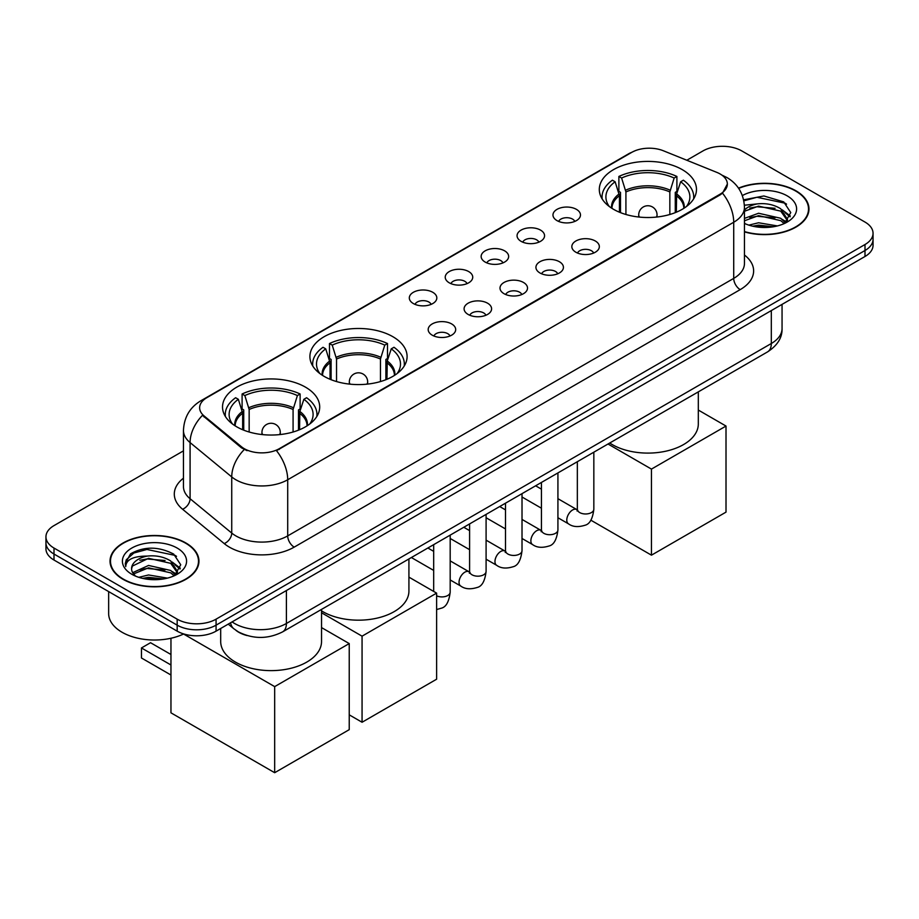 <?xml version="1.0" encoding="UTF-8"?>
<svg xmlns="http://www.w3.org/2000/svg" width="919" height="919" viewBox="0 0 919 919"><rect width="100%" height="100%" fill="white"/><g stroke="black" fill="none" stroke-linecap="round" stroke-linejoin="round"><path stroke-width="1.38" d="M392.861 336.699A48.592 28.052 0 0 0 339.904 330.622A48.592 28.052 0 0 0 309.91 356.538A48.592 28.052 0 0 0 324.143 376.376A48.592 28.052 0 0 0 377.089 382.453A48.592 28.052 0 0 0 407.094 356.538A48.592 28.052 0 0 0 392.861 336.699M305.476 387.152A48.592 28.052 0 0 0 252.518 381.075A48.592 28.052 0 0 0 222.524 406.991A48.592 28.052 0 0 0 236.757 426.83A48.592 28.052 0 0 0 289.703 432.906A48.592 28.052 0 0 0 319.697 406.991A48.592 28.052 0 0 0 305.476 387.152M682.243 169.624A48.592 28.052 0 0 0 629.297 163.548A48.592 28.052 0 0 0 599.303 189.463A48.592 28.052 0 0 0 613.524 209.302A48.592 28.052 0 0 0 666.482 215.379A48.592 28.052 0 0 0 696.476 189.463A48.592 28.052 0 0 0 682.243 169.624M556.994 220.606A13.751 7.938 180 0 1 554.272 218.354A13.751 7.938 180 0 1 558.821 208.487A13.751 7.938 180 0 1 576.443 209.371A13.751 7.938 180 0 1 579.177 218.354A13.751 7.938 180 0 1 556.994 220.606M574.777 221.422A8.248 4.767 0 0 0 572.56 219.101A8.248 4.767 0 0 0 564.427 217.895A8.248 4.767 0 0 0 558.672 221.422M521.084 241.341A13.751 7.938 180 0 1 518.362 239.089A13.751 7.938 180 0 1 522.911 229.222A13.751 7.938 180 0 1 540.533 230.106A13.751 7.938 180 0 1 543.267 239.089A13.751 7.938 180 0 1 521.084 241.341M538.856 242.156A8.248 4.767 0 0 0 536.65 239.836A8.248 4.767 0 0 0 528.517 238.63A8.248 4.767 0 0 0 522.762 242.156M485.175 262.076A13.751 7.938 180 0 1 482.441 259.824A13.751 7.938 180 0 1 487.001 249.957A13.751 7.938 180 0 1 504.623 250.841A13.751 7.938 180 0 1 507.345 259.824A13.751 7.938 180 0 1 485.175 262.076M502.946 262.891A8.248 4.767 0 0 0 500.729 260.571A8.248 4.767 0 0 0 492.607 259.365A8.248 4.767 0 0 0 486.852 262.891M449.253 282.811A13.751 7.938 180 0 1 446.531 280.559A13.751 7.938 180 0 1 451.08 270.691A13.751 7.938 180 0 1 468.701 271.576A13.751 7.938 180 0 1 471.436 280.559A13.751 7.938 180 0 1 449.253 282.811M467.036 283.626A8.248 4.767 0 0 0 464.819 281.306A8.248 4.767 0 0 0 456.686 280.1A8.248 4.767 0 0 0 450.93 283.626M413.343 303.546A13.751 7.938 180 0 1 410.609 301.294A13.751 7.938 180 0 1 415.17 291.426A13.751 7.938 180 0 1 432.792 292.311A13.751 7.938 180 0 1 435.526 301.294A13.751 7.938 180 0 1 413.343 303.546M431.114 304.361A8.248 4.767 0 0 0 428.897 302.041A8.248 4.767 0 0 0 420.776 300.835A8.248 4.767 0 0 0 415.02 304.361M575.868 252.231A13.751 7.938 180 0 1 573.134 249.979A13.751 7.938 180 0 1 577.695 240.112A13.751 7.938 180 0 1 595.317 240.996A13.751 7.938 180 0 1 598.039 249.979A13.751 7.938 180 0 1 575.868 252.231M593.64 253.047A8.248 4.767 0 0 0 591.422 250.726A8.248 4.767 0 0 0 583.289 249.52A8.248 4.767 0 0 0 577.546 253.047M539.947 272.966A13.751 7.938 180 0 1 537.224 270.714A13.751 7.938 180 0 1 541.773 260.847A13.751 7.938 180 0 1 559.395 261.731A13.751 7.938 180 0 1 562.129 270.714A13.751 7.938 180 0 1 539.947 272.966M557.718 273.782A8.248 4.767 0 0 0 555.513 271.461A8.248 4.767 0 0 0 547.379 270.255A8.248 4.767 0 0 0 541.624 273.782M504.037 293.701A13.751 7.938 180 0 1 501.303 291.449A13.751 7.938 180 0 1 505.864 281.582A13.751 7.938 180 0 1 523.485 282.466A13.751 7.938 180 0 1 526.208 291.449A13.751 7.938 180 0 1 504.037 293.701M521.808 294.517A8.248 4.767 0 0 0 519.591 292.196A8.248 4.767 0 0 0 511.469 290.99A8.248 4.767 0 0 0 505.714 294.517M468.127 314.436A13.751 7.938 180 0 1 465.393 312.184A13.751 7.938 180 0 1 469.954 302.317A13.751 7.938 180 0 1 487.575 303.201A13.751 7.938 180 0 1 490.298 312.184A13.751 7.938 180 0 1 468.127 314.436M485.898 315.251A8.248 4.767 0 0 0 483.681 312.931A8.248 4.767 0 0 0 475.548 311.725A8.248 4.767 0 0 0 469.793 315.251M432.206 335.171A13.751 7.938 180 0 1 429.483 332.919A13.751 7.938 180 0 1 434.032 323.051A13.751 7.938 180 0 1 451.654 323.936A13.751 7.938 180 0 1 454.388 332.919A13.751 7.938 180 0 1 432.206 335.171M449.977 335.986A8.248 4.767 0 0 0 447.771 333.666A8.248 4.767 0 0 0 439.638 332.46A8.248 4.767 0 0 0 433.883 335.986M716.797 172.37A24.756 14.29 180 0 1 720.105 173.967A24.756 14.29 180 0 1 727.354 184.076A24.756 14.29 180 0 1 720.105 194.173L279.284 448.69A24.756 14.29 180 0 1 241.502 446.772L204.121 415.962A24.756 14.29 180 0 1 199.641 407.76A24.756 14.29 180 0 1 206.901 397.651L631.721 152.382A24.756 14.29 180 0 1 663.415 150.785L716.797 172.37M247.039 635.546A27.501 15.876 180 0 1 235.93 630.342M744.459 231.875A44.468 25.675 0 0 0 808.973 208.958A44.468 25.675 0 0 0 795.957 190.807A44.468 25.675 0 0 0 738.508 188.142M185.925 543.003A44.468 25.675 0 0 0 137.471 537.443A44.468 25.675 0 0 0 110.027 561.153A44.468 25.675 0 0 0 123.043 579.315A44.468 25.675 0 0 0 171.508 584.875A44.468 25.675 0 0 0 198.952 561.153A44.468 25.675 0 0 0 185.925 543.003M110.487 563.473A44.468 25.675 0 0 0 110.326 564.151M727.354 184.076L722.506 193.174L720.105 194.908L276.493 450.678A32.085 18.529 60 0 1 287.704 479.752A36.668 21.171 180 0 1 235.85 479.752A36.668 21.171 180 0 1 231.737 476.927L190.084 442.579A36.668 21.171 180 0 1 183.455 430.437L183.455 486.576A36.668 21.171 0 0 0 190.084 498.73L231.737 533.066A36.668 21.171 0 0 0 235.85 535.892A36.668 21.171 0 0 0 287.704 535.892L733.718 278.388A36.668 21.171 0 0 0 744.459 263.42L744.459 207.28A36.668 21.171 180 0 1 733.718 222.249A32.085 18.529 -120 0 0 722.506 193.174M183.455 450.861L54.003 525.599A27.501 15.876 0 0 0 45.95 536.834L45.95 548.804A27.501 15.876 0 0 0 54.003 560.039L177.172 631.146L177.172 625.161A27.501 15.876 0 0 0 216.068 625.161L864.997 250.508A27.501 15.876 0 0 0 873.05 239.285A27.501 15.876 0 0 1 864.997 250.508L216.068 625.161A27.501 15.876 0 0 1 177.172 625.161L54.003 554.042L177.172 625.161L177.172 619.165A27.501 15.876 0 0 0 216.068 619.165L864.997 244.523A27.501 15.876 0 0 0 873.05 233.288A27.501 15.876 0 0 0 864.997 222.065L741.828 150.946A27.501 15.876 0 0 0 702.932 150.946L686.826 160.251M45.95 542.819A27.501 15.876 0 0 0 54.003 554.042A27.501 15.876 0 0 1 45.95 542.819M247.062 450.678L241.502 447.863L202.456 415.354A32.085 21.459 129.5 0 0 190.084 442.579L190.084 498.73A9.167 6.134 -50.5 0 1 182.582 509.241A45.835 26.467 180 0 1 183.455 478.19M45.95 536.834A27.501 15.876 0 0 0 54.003 548.057L177.172 619.165M198.653 564.151A44.468 25.675 0 0 0 198.493 563.473M808.674 211.956A44.468 25.675 0 0 0 808.513 211.278M177.172 631.146A27.501 15.876 0 0 0 216.068 631.146L864.997 256.493A27.501 15.876 0 0 0 873.05 245.27L873.05 233.288M744.459 231.577A44.009 25.41 0 0 0 808.513 208.958A44.009 25.41 0 0 0 795.624 191.003A44.009 25.41 0 0 0 738.681 188.395M748.859 225.132L758.577 222.766L777.417 225.925M752.661 226.177L758.577 225.132L773.465 226.752M744.459 218.4L758.577 213.254L780.713 218.262L785.435 222.766M744.459 220.778L758.577 215.632L780.713 220.64L784.206 223.593M744.401 205.224L757.302 203.892A22.918 13.234 0 0 0 744.459 210.037M757.302 203.892C766.101 202.961 773.901 204.592 780.713 208.762L787.434 219.319L787.273 221.065M744.459 211.267L758.577 206.12L780.713 211.129L787.353 220.503M744.459 222.949L745.435 223.857M744.459 223.42A32.085 18.529 0 0 0 787.204 222.065A32.085 18.529 0 0 0 787.204 195.862A32.085 18.529 0 0 0 742.357 195.563M784.585 223.42L790.754 212.565L783.723 201.893L763.884 195.965L743.62 199.825M743.839 200.847L756.946 197.263L785.171 203.214L786.549 204.156M749.858 208.085L756.946 206.764L775.096 208.303M784.929 212.565L790.03 216.827M749.858 217.585L756.946 216.275L775.096 217.814M784.929 222.065L785.676 222.559M753.281 226.315L756.946 225.787L773.12 226.809M782.218 209.854L790.317 215.988M782.218 219.354L786.434 221.893M123.376 579.119A44.009 25.41 0 0 0 171.325 584.633A44.009 25.41 0 0 0 198.493 561.153A44.009 25.41 0 0 0 185.604 543.186A44.009 25.41 0 0 0 137.643 537.684A44.009 25.41 0 0 0 110.487 561.153A44.009 25.41 0 0 0 123.376 579.119M108.649 591.583L108.649 613.559A45.835 26.467 0 0 0 122.078 632.272A45.835 26.467 0 0 0 183.72 633.938M138.838 577.327L148.556 574.961L167.396 578.12M142.64 578.373L148.556 577.327L163.444 578.947M132.658 572.675L148.556 565.449L170.693 570.458L175.414 574.949M133.45 573.973L148.556 567.827L170.693 572.836L174.185 575.788M174.564 575.604L180.733 564.76L173.691 554.088C158.619 546.3 144.237 546.208 130.544 553.824L125.26 563.496L125.765 566.609C126.064 559.637 133.232 556.133 147.281 556.087A22.918 13.234 0 0 0 131.566 568.643A22.918 13.234 0 0 0 132.681 572.721L135.415 576.052M147.281 556.087C156.069 555.156 163.881 556.788 170.693 560.946L177.413 571.515L177.252 573.261M131.578 568.907L132.347 566.093L148.556 558.315L170.693 563.324L177.333 572.698M177.172 548.057A32.085 18.529 0 0 0 131.796 548.057A32.085 18.529 0 0 0 131.796 574.26A32.085 18.529 0 0 0 177.183 574.26A32.085 18.529 0 0 0 177.172 548.057M125.271 563.715L126.259 559.797L133.829 553.031L146.925 549.459L175.15 555.409L176.528 556.351M139.837 560.28L146.925 558.959L165.075 560.498M174.909 564.76L179.998 569.022M139.837 569.78L146.925 568.47L165.075 570.01M174.909 574.26L175.655 574.754M143.249 578.51L146.925 577.982L163.1 579.004M172.198 562.049L180.296 568.183M172.198 571.549L176.402 574.088M619.44 212.209L619.44 195.69L615.133 181.778A41.987 24.239 0 0 0 608.252 204.937A41.987 24.239 0 0 0 609.308 206.511M620.509 212.634L620.509 192.37L618.878 191.428L618.878 176.459A45.835 26.467 0 0 1 676.901 176.459L674.155 178.033A41.987 24.239 0 0 0 621.612 178.033L625.919 191.945L625.919 214.483M669.848 214.483L669.848 191.945L674.155 178.033M609.722 443.015A50.419 29.109 0 0 0 612.238 444.566A50.419 29.109 0 0 0 667.183 450.884A50.419 29.109 0 0 0 698.314 423.992L698.314 391.873M676.901 176.459L676.901 191.428L675.27 192.37L675.27 212.634M615.133 181.778L612.399 180.193A45.835 26.467 0 0 0 602.048 196.942A45.835 26.467 0 0 0 602.186 198.986M621.612 178.033L618.878 176.459M693.592 198.986A45.835 26.467 0 0 0 693.73 196.942A45.835 26.467 0 0 0 683.38 180.193L680.646 181.778L676.637 193.932L676.338 212.209M686.47 206.511A41.987 24.239 0 0 0 687.527 204.937A41.987 24.239 0 0 0 680.646 181.778M651.456 555.168L651.456 469.092L726.01 426.048L726.01 512.124L651.456 555.168L590.802 520.154M651.456 469.092L608.01 444.003M698.314 410.058L726.01 426.048M330.059 379.283L330.059 362.764L325.74 348.852A41.987 24.239 0 0 0 318.859 372.023A41.987 24.239 0 0 0 319.915 373.596M331.116 379.719L331.116 359.444L329.484 358.502L329.484 343.534A45.835 26.467 0 0 1 387.508 343.534L384.774 345.119A41.987 24.239 0 0 0 332.23 345.119L336.538 359.03L336.538 381.557M380.466 381.557L380.466 359.03L384.774 345.119M321.535 610.859A50.419 29.109 0 0 0 322.845 611.652A50.419 29.109 0 0 0 377.801 617.959A50.419 29.109 0 0 0 408.921 591.066L408.921 558.947M387.508 343.534L387.508 358.502L385.877 359.444L385.877 379.719M325.74 348.852L323.006 347.279A45.835 26.467 0 0 0 312.655 364.027A45.835 26.467 0 0 0 312.793 366.061M332.23 345.119L329.484 343.534M404.199 366.061A45.835 26.467 0 0 0 404.337 364.027A45.835 26.467 0 0 0 393.987 347.279L391.253 348.852L387.255 361.006L386.945 379.283M397.077 373.596A41.987 24.239 0 0 0 398.145 372.023A41.987 24.239 0 0 0 391.253 348.852M362.063 722.254L362.063 636.166L436.617 593.123L436.617 679.21L362.063 722.254L349.231 714.833M362.063 636.166L321.535 612.766M408.921 577.132L436.617 593.123M242.662 429.736L242.662 413.217L238.354 399.305A41.987 24.239 0 0 0 231.473 422.464A41.987 24.239 0 0 0 232.53 424.05M243.73 430.161L243.73 409.897L242.099 408.955L242.099 393.987A45.835 26.467 0 0 1 300.122 393.987L297.388 395.561A41.987 24.239 0 0 0 244.845 395.561L249.152 409.483L249.152 432.01M293.081 432.01L293.081 409.483L297.388 395.561M220.686 628.481L220.686 641.519A50.419 29.109 0 0 0 235.459 662.105A50.419 29.109 0 0 0 290.404 668.412A50.419 29.109 0 0 0 321.535 641.519L321.535 609.4M300.122 393.987L300.122 408.955L298.491 409.897L298.491 430.161M238.354 399.305L235.62 397.732A45.835 26.467 0 0 0 225.27 414.48A45.835 26.467 0 0 0 225.408 416.514M244.845 395.561L242.099 393.987M316.814 416.514A45.835 26.467 0 0 0 316.952 414.48A45.835 26.467 0 0 0 306.601 397.732L303.867 399.305L299.87 411.459L299.56 429.736M309.692 424.05A41.987 24.239 0 0 0 310.748 422.464A41.987 24.239 0 0 0 303.867 399.305M170.957 675.017L141.457 657.981L141.457 647.952L170.957 664.988M274.678 772.707L274.678 686.619L349.231 643.576L349.231 729.663L274.678 772.707L170.957 712.822L170.957 638.257M274.678 686.619L183.57 634.018M321.535 627.585L349.231 643.576M141.457 647.952L150.532 642.714L170.957 654.5M204.121 415.962L204.121 417.042M241.502 446.772L241.502 447.863M279.284 448.69L279.284 449.425M720.105 194.173L720.105 194.908M294.195 547.127A9.167 5.296 60 0 1 287.704 535.892L287.704 479.752L733.718 222.249L733.718 278.388A9.167 5.296 60 0 0 740.197 289.623L294.195 547.127A45.835 26.467 180 0 1 229.359 547.127A45.835 26.467 180 0 1 224.225 543.588L182.582 509.241M744.459 207.28C743.839 194.093 738.049 184.202 727.078 177.62L722.449 175.357A32.085 15.026 112 0 0 722.012 175.207M204.167 399.524A32.085 18.529 -120 0 0 200.847 400.776C189.877 407.37 184.076 417.249 183.455 430.437M200.847 400.776L629.021 153.576A32.085 18.529 60 0 1 631.456 152.543M244.236 449.563A32.085 21.459 129.5 0 0 231.737 476.927L231.737 533.066A9.167 6.134 -50.5 0 1 224.225 543.588M744.459 255.022A45.835 26.467 180 0 1 740.197 289.623M216.068 619.165L216.068 631.146M864.997 244.523L864.997 256.493M54.003 548.057L54.003 560.039M232.082 621.899A36.668 21.171 0 0 0 234.552 623.473A36.668 21.171 0 0 0 286.406 623.473L771.317 343.511A36.668 21.171 0 0 0 782.058 328.542C782.333 337.641 777.485 345.429 767.526 351.908L282.615 631.87A18.334 10.591 60 0 0 286.406 623.473L286.406 590.538M771.317 310.576L771.317 343.511A18.334 10.591 60 0 1 767.526 351.908M230.6 622.76A18.334 12.269 129.5 0 0 233.794 628.722L228.222 624.127M619.44 195.69A35.933 20.746 0 0 0 611.951 208.337M669.848 191.945A35.933 20.746 0 0 0 625.919 191.945M619.13 193.932A36.369 20.999 0 0 0 611.594 208.108M670.158 190.187A36.369 20.999 0 0 0 625.621 190.187M684.184 208.108A36.369 20.999 0 0 0 676.637 193.932M683.828 208.337A35.933 20.746 0 0 0 676.338 195.69M639.532 217.102A9.167 5.296 180 0 1 638.716 214.908L638.716 217.01M657.051 217.01L657.051 214.908A9.167 5.296 180 0 1 656.235 217.102M330.059 362.764A35.933 20.746 0 0 0 322.558 375.423M380.466 359.03A35.933 20.746 0 0 0 336.538 359.03M329.749 361.006A36.369 20.999 0 0 0 322.201 375.193M380.765 357.273A36.369 20.999 0 0 0 336.228 357.273M394.791 375.193A36.369 20.999 0 0 0 387.255 361.006M394.435 375.423A35.933 20.746 0 0 0 386.945 362.764M350.15 384.176A9.167 5.296 180 0 1 349.335 381.994L349.335 384.085M367.669 384.085L367.669 381.994A9.167 5.296 180 0 1 366.853 384.176M242.662 413.217A35.933 20.746 0 0 0 235.172 425.876M293.081 409.483A35.933 20.746 0 0 0 249.152 409.483M242.363 411.459A36.369 20.999 0 0 0 234.816 425.646M293.379 407.714A36.369 20.999 0 0 0 248.842 407.714M307.406 425.646A36.369 20.999 0 0 0 299.87 411.459M307.049 425.876A35.933 20.746 0 0 0 299.56 413.217M262.765 434.63A9.167 5.296 180 0 1 261.949 432.447L261.949 434.538M280.284 434.538L280.284 432.447A9.167 5.296 180 0 1 279.468 434.63M593.835 452.182L593.835 509.206A8.248 4.767 180 0 1 591.043 512.779A8.248 4.767 180 0 1 579.751 512.584A8.248 4.767 180 0 1 577.339 509.206L577.075 510.987L577.81 510.378M593.835 509.206C592.709 518.787 589.745 524.14 584.943 525.266C578.12 527.38 572.64 526.897 568.493 523.841A8.248 4.767 -60 0 1 567.23 517.225A8.248 4.767 -60 0 1 572.629 509.953A8.248 4.767 -60 0 1 572.985 509.758A8.248 4.767 -60 0 1 576.753 509.551L577.316 509.85M557.925 472.917L557.925 529.941A8.248 4.767 180 0 1 555.133 533.514A8.248 4.767 180 0 1 543.841 533.319A8.248 4.767 180 0 1 541.429 529.941L541.153 531.722L541.9 531.113M557.925 529.941C556.799 539.522 553.824 544.875 549.022 546.001C542.21 548.115 536.73 547.632 532.583 544.576A8.248 4.767 -60 0 1 531.32 537.96A8.248 4.767 -60 0 1 536.707 530.688A8.248 4.767 -60 0 1 537.075 530.493A8.248 4.767 -60 0 1 540.832 530.286L541.394 530.585M522.015 493.652L522.015 550.676A8.248 4.767 180 0 1 519.212 554.249A8.248 4.767 180 0 1 507.931 554.054A8.248 4.767 180 0 1 505.507 550.676L505.243 552.457L505.978 551.848M522.015 550.676C520.878 560.257 517.914 565.61 513.112 566.736C506.3 568.85 500.809 568.367 496.674 565.311A8.248 4.767 -60 0 1 495.41 558.695A8.248 4.767 -60 0 1 500.798 551.423A8.248 4.767 -60 0 1 501.165 551.228A8.248 4.767 -60 0 1 504.922 551.021L505.484 551.32M486.094 514.387L486.094 571.411A8.248 4.767 180 0 1 483.302 574.984A8.248 4.767 180 0 1 472.01 574.789A8.248 4.767 180 0 1 469.598 571.411L469.333 573.192L470.068 572.583M486.094 571.411C484.968 580.992 482.004 586.345 477.191 587.471C470.379 589.584 464.899 589.102 460.752 586.046A8.248 4.767 -60 0 1 459.489 579.429A8.248 4.767 -60 0 1 464.876 572.158A8.248 4.767 -60 0 1 465.244 571.963A8.248 4.767 -60 0 1 469.012 571.756L469.575 572.055M450.184 535.122L450.184 592.146A8.248 4.767 180 0 1 447.392 595.719A8.248 4.767 180 0 1 436.617 595.788M629.021 153.576L634.903 150.831M282.615 631.87C267.854 639.279 253.104 639.279 238.343 631.87L233.794 628.722M782.058 328.542L782.058 304.373M808.513 212.634L808.513 208.958M787.434 220.882L787.434 219.319M198.493 564.829L198.493 561.153M177.413 573.077L177.413 571.515M110.487 564.829L110.487 561.153M602.048 198.768L602.048 196.942M693.73 198.768L693.73 196.942M657.051 214.908A9.167 9.167 0 0 0 643.3 206.97A9.167 9.167 0 0 0 638.716 214.908M312.655 365.842L312.655 364.027M404.337 365.842L404.337 364.027M367.669 381.994A9.167 9.167 0 0 0 353.918 374.044A9.167 9.167 0 0 0 349.335 381.994M225.27 416.296L225.27 414.48M316.952 416.296L316.952 414.48M280.284 432.447A9.167 9.167 0 0 0 266.533 424.498A9.167 9.167 0 0 0 261.949 432.447M568.493 523.841L557.925 517.742M541.429 508.207L522.015 497.007M577.339 461.706L577.339 509.206M576.753 509.551L557.925 498.684M541.429 489.149L535.616 485.795M532.583 544.576L522.015 538.477M505.507 528.942L486.094 517.742M541.429 482.441L541.429 529.941M540.832 530.286L522.015 519.419M505.507 509.884L499.695 506.53M496.674 565.311L486.094 559.212M469.598 549.677L450.184 538.477M505.507 503.175L505.507 550.676M504.922 551.021L486.094 540.154M469.598 530.619L463.785 527.265M460.752 586.046L450.184 579.946M433.676 570.412L411.367 557.534M469.598 523.91L469.598 571.411M469.012 571.756L450.184 560.889M433.676 551.354L427.875 548M450.184 592.146C449.046 601.727 446.083 607.08 441.281 608.206L436.617 609.55M433.676 544.645L433.676 591.422"/></g></svg>
